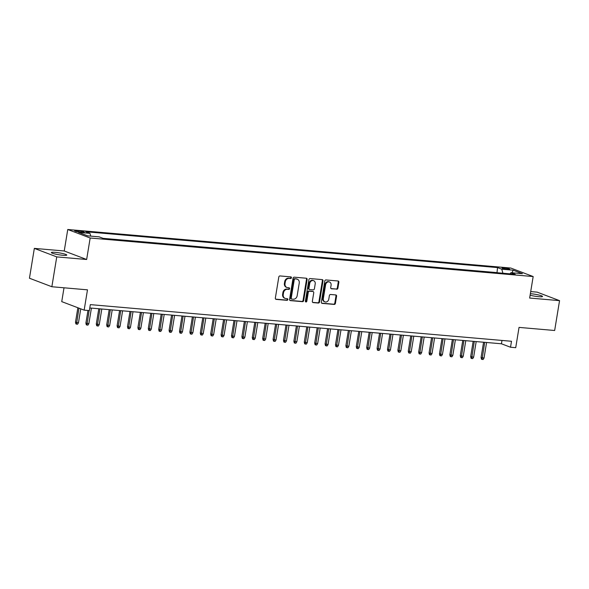 <?xml version="1.0" encoding="UTF-8"?>
<svg xmlns="http://www.w3.org/2000/svg" width="589" height="589" viewBox="0 0 589 589"><rect width="100%" height="100%" fill="white"/><g stroke="black" fill="none" stroke-linecap="round" stroke-linejoin="round"><path stroke-width="0.88" d="M291.437 277.765A0.839 0.707 110.8 0 0 290.856 276.882L280.011 275.939A1.2 1.016 110.8 0 0 278.803 277.021L275.343 298.115A1.2 1.016 110.8 0 0 276.175 299.381L287.02 300.324A0.839 0.707 110.8 0 0 287.292 298.682L285.886 298.557A3.829 3.247 110.8 0 1 285.142 298.387A3.829 3.247 110.8 0 1 283.235 294.522L283.523 292.77A3.829 3.247 110.8 0 1 287.403 289.302L288.801 289.42A0.839 0.707 110.8 0 0 289.074 287.785L287.668 287.66A3.829 3.247 110.8 0 1 286.924 287.491A3.829 3.247 110.8 0 1 285.017 283.626L285.304 281.866A3.829 3.247 110.8 0 1 289.184 278.398L290.591 278.523A0.839 0.707 110.8 0 0 291.437 277.765M286.924 287.491L286.32 287.263A3.829 3.247 110.8 0 1 284.413 283.397L284.701 281.638A3.829 3.247 110.8 0 1 288.581 278.17L289.987 278.295A0.839 0.707 110.8 0 0 290.664 276.867M275.667 299.153L286.416 300.088A0.839 0.707 110.8 0 0 287.093 298.667M285.142 298.387L284.531 298.159A3.829 3.247 110.8 0 1 282.624 294.294L282.911 292.534A3.829 3.247 110.8 0 1 286.799 289.074L288.198 289.192A0.839 0.707 110.8 0 0 288.882 287.763M530.115 295.229A7.804 0.964 9.3 0 0 538.699 296.687A7.804 0.964 9.3 0 0 542.528 296.473A7.804 0.964 9.3 0 0 538.729 295.001A7.804 0.964 9.3 0 0 530.947 293.742A7.804 0.964 9.3 0 0 530.365 293.697M55.182 252.342A7.804 0.964 9.3 0 0 51.361 252.556A7.804 0.964 9.3 0 0 55.152 254.036A7.804 0.964 9.3 0 0 62.935 255.287A7.804 0.964 9.3 0 0 66.763 255.074A7.804 0.964 9.3 0 0 62.971 253.601A7.804 0.964 9.3 0 0 55.182 252.342M503.956 267.892A3.902 0.486 9.3 0 0 502.042 267.995A3.902 0.486 9.3 0 0 503.941 268.739A3.902 0.486 9.3 0 0 507.836 269.364A3.902 0.486 9.3 0 0 509.743 269.261A3.902 0.486 9.3 0 0 507.851 268.518A3.902 0.486 9.3 0 0 503.956 267.892M336.687 289.251A1.2 1.016 110.8 0 0 337.902 288.168L338.874 282.249A1.2 1.016 110.8 0 0 338.042 280.99L325.997 279.944A1.2 1.016 110.8 0 0 324.782 281.027L321.329 302.12A1.2 1.016 110.8 0 0 322.161 303.379L334.206 304.425A1.2 1.016 110.8 0 0 335.413 303.342L336.584 296.193A1.2 1.016 110.8 0 0 335.759 294.934L330.606 294.485A1.2 1.016 110.8 0 0 329.391 295.568L328.809 299.116A3.203 2.709 110.8 0 1 324.944 301.87A3.203 2.709 110.8 0 1 323.346 298.638L325.621 284.752A3.203 2.709 110.8 0 1 329.494 281.998A3.203 2.709 110.8 0 1 331.084 285.231L330.709 287.542A1.2 1.016 110.8 0 0 331.533 288.801L336.083 289.022A1.2 1.016 110.8 0 0 337.298 287.94L338.263 282.021A1.2 1.016 110.8 0 0 337.946 280.982M56.75 256.892L86.649 259.499L64.238 250.988L34.339 248.381L56.75 256.892L51.861 286.74L87.481 289.84L84.153 310.138L89.351 310.594L90.331 304.623L511.502 341.267L510.523 347.238L515.721 347.687L519.042 327.396L554.661 330.495L559.55 300.648L537.139 292.137L530.711 291.577M86.649 259.499L90.169 238.008L533.17 276.55L529.651 298.041L559.55 300.648M307.127 279.488A1.2 1.016 110.8 0 0 306.295 278.229L294.25 277.176A1.2 1.016 110.8 0 0 293.042 278.258L289.582 299.359A1.2 1.016 110.8 0 0 290.414 300.618L302.459 301.664A1.2 1.016 110.8 0 0 303.674 300.581L307.127 279.488L306.523 279.26A1.2 1.016 110.8 0 0 306.199 278.222M310.123 278.56L322.168 279.606A1.2 1.016 110.8 0 1 323 280.872L319.547 301.966A1.2 1.016 110.8 0 1 318.332 303.048L313.179 302.599A1.2 1.016 110.8 0 1 312.347 301.34L313.746 292.785A1.2 1.016 110.8 0 0 312.921 291.518L309.497 291.224A1.2 1.016 110.8 0 0 308.29 292.306L306.832 301.215A0.839 0.707 110.8 0 1 305.397 301.089L308.908 279.642A1.2 1.016 110.8 0 1 310.123 278.56M51.861 286.74L29.45 278.229L34.339 248.381M80.259 232.147L82.548 232.346A3.777 0.471 9.3 0 0 84.404 232.243A3.777 0.471 9.3 0 0 82.563 231.529A3.777 0.471 9.3 0 0 78.793 230.917L76.504 230.719A3.777 0.471 9.3 0 0 74.656 230.822A3.777 0.471 9.3 0 0 76.489 231.536A3.777 0.471 9.3 0 0 80.259 232.147M90.169 238.008L67.757 229.496L510.759 268.039L533.17 276.55M497.02 272.714L497.521 267.583L85.714 231.749L89.955 233.362L90.75 236.123M497.521 267.583L501.762 269.195L513.203 270.189L522.406 273.686L510.972 272.685L515.213 274.297L103.399 238.464L99.166 236.859L87.724 235.858L78.514 232.368L89.955 233.362M496.704 272.597L103.09 238.346M64.01 287.8L61.742 301.627L84.153 310.138M64.238 250.988L67.757 229.496M89.786 307.966L501.438 343.785L510.523 347.238M501.983 340.442L501.438 343.785M510.972 272.685L510.008 273.848M502.925 273.23L501.762 269.195M513.203 270.189L511.981 272.773M289.906 300.397L301.855 301.435A1.2 1.016 110.8 0 0 303.063 300.353L306.523 279.26M295.104 278.914A0.839 0.707 110.8 0 0 294.257 279.672L291.224 298.189A0.839 0.707 110.8 0 0 291.805 299.072L293.285 299.205A3.829 3.247 110.8 0 0 297.165 295.737L299.241 283.081A3.829 3.247 110.8 0 0 297.335 279.215A3.829 3.247 110.8 0 0 296.584 279.046L294.5 278.685A0.839 0.707 110.8 0 0 293.653 279.444L294.257 279.672M291.202 298.844A0.839 0.707 110.8 0 1 290.62 297.96L293.653 279.444M297.335 279.215L296.723 278.987A3.829 3.247 110.8 0 0 295.98 278.818L296.584 279.046M294.5 278.685L295.98 278.818M312.671 302.378L317.729 302.812A1.2 1.016 110.8 0 0 318.936 301.73L322.389 280.636A1.2 1.016 110.8 0 0 322.073 279.598M313.149 291.577L312.545 291.341A1.2 1.016 110.8 0 0 312.317 291.29L308.894 290.995A1.2 1.016 110.8 0 0 307.679 292.078L306.221 300.986L306.832 301.215M305.544 301.73A0.839 0.707 110.8 0 0 306.221 300.986M315.203 283.905A3.203 2.709 110.8 0 0 313.606 280.673A3.203 2.709 110.8 0 0 309.74 283.427L308.938 288.323A1.2 1.016 110.8 0 0 309.77 289.582L313.186 289.884A1.2 1.016 110.8 0 0 314.401 288.794L315.203 283.905M313.606 280.673L313.002 280.445A3.203 2.709 110.8 0 0 309.137 283.199L309.74 283.427M309.534 289.53L308.93 289.302A1.2 1.016 110.8 0 1 308.334 288.095L309.137 283.199M331.025 288.581L336.083 289.022M329.494 281.998L328.883 281.77A3.203 2.709 110.8 0 0 325.018 284.524L325.621 284.752M324.944 301.87L324.34 301.642A3.203 2.709 110.8 0 1 322.743 298.409L325.018 284.524M321.653 303.158L333.595 304.196A1.2 1.016 110.8 0 0 334.81 303.114L335.98 295.965A1.2 1.016 110.8 0 0 335.664 294.927M78.462 322.794L77.549 324.215L76.504 324.127L75.9 323.898L75.495 322.212L78.462 322.794L80.745 308.842M76.504 324.127L78.955 308.165M75.495 322.212L77.866 307.752M88.858 323.7L87.945 325.121L86.907 325.032L86.303 324.797L85.898 323.118L88.858 323.7L91.413 308.113M86.907 325.032L89.108 310.572M85.898 323.118L87.967 310.469M99.254 324.598L98.348 326.026L97.303 325.938L96.699 325.702L96.294 324.024L99.254 324.598L101.809 309.011M97.303 325.938L99.939 308.85M96.294 324.024L98.797 308.754M109.657 325.503L108.744 326.932L107.706 326.836L107.095 326.608L106.697 324.929L109.657 325.503L112.212 309.917M107.706 326.836L110.334 309.755M106.697 324.929L109.193 309.659M120.053 326.409L119.14 327.837L118.102 327.742L117.498 327.513L117.093 325.835L120.053 326.409L122.608 310.823M118.102 327.742L120.738 310.661M117.093 325.835L119.596 310.565M130.456 327.315L129.543 328.743L128.505 328.647L127.894 328.419L127.496 326.74L130.456 327.315L133.011 311.728M128.505 328.647L131.133 311.566M127.496 326.74L129.992 311.471M140.852 328.22L139.939 329.641L138.901 329.553L138.297 329.325L137.892 327.646L140.852 328.22L143.407 312.634M138.901 329.553L141.537 312.472M137.892 327.646L140.396 312.369M151.255 329.126L150.342 330.547L149.304 330.458L148.693 330.23L148.288 328.552L151.255 329.126L153.803 313.539M149.304 330.458L151.933 313.377M148.288 328.552L150.791 313.274M161.651 330.031L160.738 331.452L159.7 331.364L159.096 331.136L158.691 329.457L161.651 330.031L164.206 314.445M159.7 331.364L162.336 314.283M158.691 329.457L161.195 314.18M172.054 330.937L171.141 332.358L170.096 332.27L169.492 332.041L169.087 330.355L172.054 330.937L174.602 315.351M170.096 332.27L172.732 315.189M169.087 330.355L171.59 315.086M182.45 331.843L181.537 333.264L180.499 333.175L179.895 332.947L179.49 331.261L182.45 331.843L185.005 316.256M180.499 333.175L183.135 316.094M179.49 331.261L181.986 315.991M192.853 332.748L191.94 334.169L190.895 334.081L190.291 333.845L189.886 332.167L192.853 332.748L195.401 317.162M190.895 334.081L193.531 316.992M189.886 332.167L192.389 316.897M203.249 333.646L202.336 335.075L201.298 334.986L200.694 334.751L200.289 333.072L203.249 333.646L205.804 318.06M201.298 334.986L203.927 317.898M200.289 333.072L202.785 317.802M213.645 334.552L212.739 335.98L211.694 335.885L211.09 335.656L210.685 333.978L213.645 334.552L216.2 318.966M211.694 335.885L214.33 318.804M210.685 333.978L213.189 318.708M224.048 335.458L223.135 336.886L222.097 336.79L221.493 336.562L221.089 334.883L224.048 335.458L226.603 319.871M222.097 336.79L224.726 319.709M221.089 334.883L223.584 319.613M234.444 336.363L233.531 337.791L232.493 337.696L231.889 337.468L231.484 335.789L234.444 336.363L236.999 320.777M232.493 337.696L235.129 320.615M231.484 335.789L233.988 320.519M244.847 337.269L243.934 338.69L242.896 338.601L242.285 338.373L241.888 336.694L244.847 337.269L247.402 321.682M242.896 338.601L245.525 321.52M241.888 336.694L244.383 321.417M255.243 338.174L254.33 339.595L253.292 339.507L252.688 339.279L252.283 337.6L255.243 338.174L257.798 322.588M253.292 339.507L255.928 322.426M252.283 337.6L254.787 322.323M265.646 339.08L264.733 340.501L263.695 340.413L263.084 340.184L262.679 338.498L265.646 339.08L268.194 323.494M263.695 340.413L266.324 323.332M262.679 338.498L265.183 323.228M276.042 339.986L275.129 341.406L274.091 341.318L273.487 341.09L273.082 339.404L276.042 339.986L278.597 324.399M274.091 341.318L276.727 324.237M273.082 339.404L275.586 324.134M286.445 340.891L285.532 342.312L284.494 342.224L283.883 341.995L283.478 340.309L286.445 340.891L288.993 325.305M284.494 342.224L287.123 325.143M283.478 340.309L285.982 325.04M296.841 341.797L295.928 343.218L294.89 343.129L294.286 342.894L293.882 341.215L296.841 341.797L299.396 326.21M294.89 343.129L297.526 326.041M293.882 341.215L296.377 325.945M307.244 342.695L306.332 344.123L305.286 344.035L304.682 343.799L304.277 342.121L307.244 342.695L309.792 327.109M305.286 344.035L307.922 326.947M304.277 342.121L306.781 326.851M317.64 343.601L316.727 345.029L315.689 344.933L315.086 344.705L314.681 343.026L317.64 343.601L320.195 328.014M315.689 344.933L318.318 327.852M314.681 343.026L317.176 327.756M328.044 344.506L327.131 345.934L326.085 345.839L325.481 345.61L325.076 343.932L328.044 344.506L330.591 328.92M326.085 345.839L328.721 328.758M325.076 343.932L327.58 328.662M338.439 345.412L337.526 346.84L336.488 346.744L335.885 346.516L335.48 344.837L338.439 345.412L340.994 329.825M336.488 346.744L339.117 329.663M335.48 344.837L337.976 329.568M348.835 346.317L347.93 347.738L346.884 347.65L346.28 347.422L345.876 345.743L348.835 346.317L351.39 330.731M346.884 347.65L349.52 330.569M345.876 345.743L348.379 330.466M359.238 347.223L358.326 348.644L357.287 348.555L356.676 348.327L356.279 346.649L359.238 347.223L361.793 331.636M357.287 348.555L359.916 331.474M356.279 346.649L358.775 331.371M369.634 348.128L368.721 349.549L367.683 349.461L367.08 349.233L366.675 347.547L369.634 348.128L372.189 332.542M367.683 349.461L370.319 332.38M366.675 347.547L369.178 332.277M380.038 349.034L379.125 350.455L378.086 350.367L377.475 350.138L377.07 348.452L380.038 349.034L382.585 333.448M378.086 350.367L380.715 333.286M377.07 348.452L379.574 333.183M390.433 349.94L389.52 351.361L388.482 351.272L387.879 351.037L387.474 349.358L390.433 349.94L392.988 334.353M388.482 351.272L391.118 334.191M387.474 349.358L389.977 334.088M400.837 350.845L399.924 352.266L398.886 352.178L398.274 351.942L397.869 350.264L400.837 350.845L403.384 335.259M398.886 352.178L401.514 335.089M397.869 350.264L400.373 334.994M411.232 351.743L410.319 353.172L409.281 353.083L408.678 352.848L408.273 351.169L411.232 351.743L413.787 336.157M409.281 353.083L411.917 335.995M408.273 351.169L410.776 335.899M421.636 352.649L420.723 354.077L419.677 353.982L419.074 353.753L418.669 352.075L421.636 352.649L424.183 337.063M419.677 353.982L422.313 336.901M418.669 352.075L421.172 336.805M432.031 353.555L431.119 354.983L430.08 354.887L429.477 354.659L429.072 352.98L432.031 353.555L434.586 337.968M430.08 354.887L432.716 337.806M429.072 352.98L431.568 337.711M442.435 354.46L441.522 355.889L440.476 355.793L439.873 355.565L439.468 353.886L442.435 354.46L444.982 338.874M440.476 355.793L443.112 338.712M439.468 353.886L441.971 338.616M452.831 355.366L451.918 356.787L450.879 356.698L450.276 356.47L449.871 354.792L452.831 355.366L455.385 339.779M450.879 356.698L453.508 339.617M449.871 354.792L452.367 339.514M463.226 356.271L462.321 357.692L461.275 357.604L460.672 357.376L460.267 355.697L463.226 356.271L465.781 340.685M461.275 357.604L463.911 340.523M460.267 355.697L462.77 340.42M473.63 357.177L472.717 358.598L471.679 358.51L471.067 358.281L470.67 356.595L473.63 357.177L476.184 341.591M471.679 358.51L474.307 341.429M470.67 356.595L473.166 341.325M484.025 358.083L483.113 359.504L482.074 359.415L481.471 359.187L481.066 357.501L484.025 358.083L486.58 342.496M482.074 359.415L484.71 342.334M481.066 357.501L483.569 342.231M76.379 231.506L76.504 230.719M78.624 231.941L78.793 230.917M288.581 278.17L289.184 278.398M284.701 281.638L285.304 281.866M284.413 283.397L285.017 283.626M288.198 289.192L288.801 289.42M286.799 289.074L287.403 289.302M282.911 292.534L283.523 292.77M282.624 294.294L283.235 294.522M286.416 300.088L287.02 300.324M275.733 299.212L276.175 299.381M289.987 278.295L290.591 278.523M303.063 300.353L303.674 300.581M301.855 301.435L302.459 301.664M289.972 300.449L290.414 300.618M290.62 297.96L291.224 298.189M322.389 280.636L323 280.872M318.936 301.73L319.547 301.966M317.729 302.812L318.332 303.048M312.737 302.429L313.179 302.599M312.317 291.29L312.921 291.518M308.894 290.995L309.497 291.224M307.679 292.078L308.29 292.306M308.334 288.095L308.938 288.323M331.092 288.632L331.533 288.801M322.743 298.409L323.346 298.638M335.98 295.965L336.584 296.193M334.81 303.114L335.413 303.342M333.595 304.196L334.206 304.425M321.719 303.21L322.161 303.379M338.263 282.021L338.874 282.249M337.298 287.94L337.902 288.168M291.04 298.807L291.643 299.035"/></g></svg>
